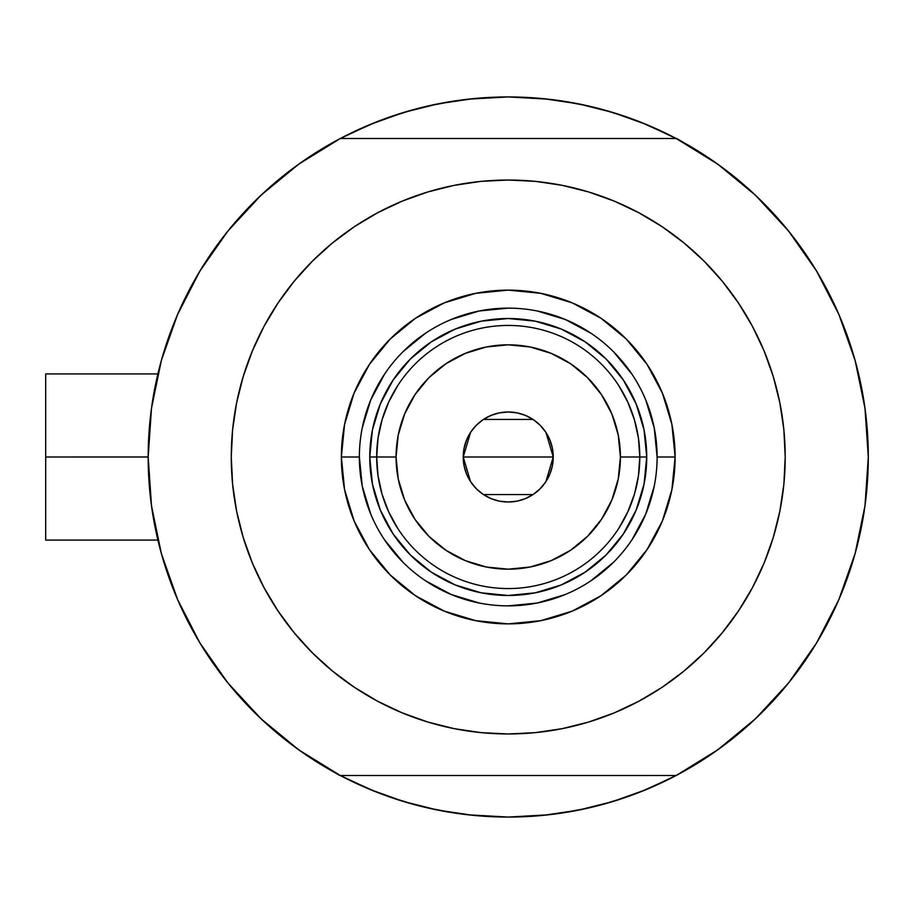 <?xml version="1.0" encoding="UTF-8"?>
<svg xmlns="http://www.w3.org/2000/svg" width="914" height="914" viewBox="0 0 914 914"><rect width="100%" height="100%" fill="white"/><g stroke="black" fill="none" stroke-linecap="round" stroke-linejoin="round"><path stroke-width="1.37" d="M853.596 355.135L852.991 353.135A360.059 360.059 0 0 1 676.143 775.518L684.472 770.982L676.143 775.518A360.059 360.059 0 0 1 148.182 457L45.7 457L45.7 540.094L45.7 457L148.182 456.966M857.366 368.925L855.493 361.83L857.366 368.925M676.143 775.518L340.339 775.518L676.143 775.518L717.696 749.868L755.387 718.838L788.542 682.998L816.545 642.999L838.869 599.573L855.116 553.53L864.987 505.716L868.3 457L864.987 408.284L855.116 360.47L838.869 314.427L816.545 271.001L788.542 231.002L755.387 195.162L717.696 164.132L676.143 138.482L340.339 138.482L298.787 164.132L261.084 195.162L227.94 231.002L199.938 271.001L177.613 314.427L161.355 360.47L151.484 408.284L148.182 457L151.484 505.716L161.355 553.53L177.613 599.573L199.938 642.999L227.94 682.998L261.084 718.838L298.787 749.868L340.339 775.518A360.059 360.059 0 0 1 340.339 138.482L332.011 143.018L340.339 138.482A360.059 360.059 0 0 1 676.143 138.482L676.143 138.482A360.059 360.059 0 0 1 868.3 457L868.3 457.034M150.833 413.402L152.547 401.086M159.447 367.622L162.269 357.26M176.768 316.381L180.264 308.429M196.556 276.736L203.137 265.803L196.556 276.736M224.764 235.001L228.751 229.997M258.136 197.984L266.648 190.032M292.72 168.564L302.431 161.561M339.562 138.894L370.456 124.35L403.714 112.445L438 103.853L472.949 98.678L508.241 96.941L543.533 98.678L578.482 103.853L612.757 112.445L646.027 124.35L676.908 138.894M714.051 161.561L723.762 168.564M749.834 190.032L758.346 197.984M787.719 229.997L791.718 235.001M813.346 265.803L819.927 276.736L813.346 265.803M836.219 308.429L839.703 316.381M854.213 357.26L857.046 367.679M863.936 401.086L865.649 413.402M865.649 500.598L863.936 512.914M857.035 546.378L854.213 556.74M839.703 597.619L836.219 605.571M819.927 637.264L813.346 648.197L819.927 637.264M791.718 678.999L787.719 684.003M758.346 716.016L749.834 723.968M723.762 745.436L714.051 752.439M676.908 775.106L646.027 789.65L612.757 801.555L578.482 810.147L543.533 815.322L508.241 817.059L472.949 815.322L438 810.147L403.714 801.555L370.456 789.65L339.562 775.106M302.431 752.439L292.72 745.436M266.648 723.968L258.136 716.016M228.751 684.003L224.764 678.999M203.137 648.197L196.556 637.264L203.137 648.197M180.264 605.571L176.768 597.619M162.269 556.74L159.436 546.321M152.547 512.914L150.833 500.598M388.427 796.54L375.951 791.878L345.252 778.065M628.055 117.46L640.531 122.122L671.219 135.935M627.952 117.426L601.972 109.349M588.102 105.91L560.739 100.791L588.102 105.91M548.217 99.169L508.241 96.941L468.265 99.169M455.743 100.791L428.38 105.91L455.743 100.791M414.51 109.349L388.484 117.438M375.951 122.122L345.252 135.935L375.951 122.122L388.427 117.46M388.53 796.574L414.51 804.651M428.38 808.09L455.743 813.209L428.38 808.09M468.265 814.831L508.241 817.059L548.217 814.831M560.739 813.209L588.102 808.09L560.739 813.209M601.972 804.651L627.998 796.562M640.531 791.878L671.219 778.065L640.531 791.878L628.055 796.54M855.493 552.159L857.366 545.064M852.991 560.865L855.298 552.901M45.7 373.906L45.7 457L45.7 373.906L157.893 373.906M324.401 766.595L316.347 761.67L324.401 766.595M868.277 461.342L868.037 470.847L868.277 461.342M692.069 147.405L700.124 152.33L692.069 147.405M316.347 152.33L324.401 147.405L316.347 152.33M339.859 775.518L332.011 770.982L339.859 775.518M700.124 761.67L692.069 766.595L700.124 761.67M868.037 443.153L868.277 452.659L868.037 443.153M676.623 138.482L684.472 143.018L676.623 138.482M158.453 542.413L160.099 548.903M169.661 579.51L176.322 596.556M179.841 604.634L180.949 607.067M200.874 644.541L207.044 654.298M224.456 678.611L236.269 692.961M255.417 713.366L269.539 726.573M290.709 743.927L306.578 755.284M709.904 755.284L725.762 743.927M746.944 726.561L761.065 713.366M780.202 692.961L792.027 678.611M809.438 654.298L815.608 644.541M835.465 607.239L836.641 604.634M856.372 548.903L858.018 542.413M858.018 371.587L857.321 368.753M846.821 334.49L840.149 317.444M839.189 315.17L835.533 306.933M815.608 269.459L809.438 259.702M792.027 235.389L780.202 221.039M761.065 200.634L746.932 187.427M725.762 170.073L709.904 158.716M306.578 158.716L290.709 170.073M269.539 187.439L255.417 200.634M236.269 221.039L224.456 235.389M207.044 259.702L200.874 269.459M181.018 306.761L179.841 309.366M160.099 365.097L158.453 371.587M657.109 457.046L657.109 457A148.868 148.868 0 0 0 508.241 308.132A148.868 148.868 0 0 0 359.373 457L341.368 457A166.874 166.874 0 0 1 508.241 290.126A166.874 166.874 0 0 1 675.115 457L657.109 457A148.868 148.868 0 0 1 508.241 605.868A148.868 148.868 0 0 1 359.373 457A148.868 148.868 0 0 1 508.241 308.132A148.868 148.868 0 0 1 657.109 457L654.253 427.958L645.775 400.035M735.987 614.631L722.334 632.705L738.535 610.872L752.508 587.565L764.127 562.99L773.278 537.398L779.882 511.029L783.881 484.146L785.206 457A276.965 276.965 0 0 1 508.241 733.965A276.965 276.965 0 0 1 231.265 457A276.965 276.965 0 0 1 508.241 180.035A276.965 276.965 0 0 1 785.206 457L783.881 429.854L779.882 402.971L773.278 376.602L764.127 351.01L752.508 326.435L738.535 303.128L722.334 281.295L704.088 261.153L683.946 242.895L662.113 226.706L676.851 237.263M280.495 299.369L294.137 281.295L277.947 303.128L263.975 326.435L252.355 351.01L243.193 376.602L236.589 402.971L232.602 429.854L231.265 457L232.602 484.146L236.589 511.029L243.193 537.398L252.355 562.99L263.975 587.565L277.947 610.872L294.137 632.705L312.394 652.847L332.536 671.105L354.358 687.294L339.631 676.737M343.253 234.532L354.358 226.706L332.536 242.895L312.394 261.153L294.137 281.295M427.843 191.951L454.201 185.348L427.843 191.951L402.251 201.114L377.676 212.733L354.358 226.706M566.714 186.273L588.639 191.951L562.27 185.348L535.387 181.36L508.241 180.035L481.095 181.36L454.201 185.348M673.23 679.468L662.113 687.294L683.946 671.105L704.088 652.847L722.334 632.705M588.639 722.049L562.27 728.652L588.639 722.049L614.231 712.886L638.806 701.266L662.113 687.294M449.768 727.727L427.843 722.049L454.201 728.652L481.095 732.64L508.241 733.965L535.387 732.64L562.27 728.652M755.387 718.838L788.542 682.998L816.545 642.999L838.869 599.573L855.116 553.53M855.116 360.47L838.869 314.427L816.545 271.001L788.542 231.002L755.387 195.162L717.696 164.132M261.084 195.162L227.94 231.002L199.938 271.001L177.613 314.427L161.355 360.47M161.355 553.53L177.613 599.573L199.938 642.999L227.94 682.998L261.084 718.838L298.787 749.868M676.143 138.482L340.339 138.482M662.113 226.706L638.806 212.733L614.231 201.114L588.639 191.951M354.358 687.294L377.676 701.266L402.251 712.886L427.843 722.049M359.373 456.954L359.373 457A148.868 148.868 0 0 0 508.241 605.868A148.868 148.868 0 0 0 657.109 457L675.115 457A166.874 166.874 0 0 1 508.241 623.874A166.874 166.874 0 0 1 341.368 457L344.567 424.439L354.072 393.146L369.484 364.286L390.244 339.003L415.527 318.255L444.375 302.831L475.68 293.337L508.241 290.126L540.791 293.337L572.095 302.831L600.955 318.255L626.239 339.003L646.986 364.286L662.41 393.146L671.904 424.439L675.115 457L671.904 489.561L662.41 520.854L646.986 549.714L626.239 574.997L600.955 595.745L572.095 611.169L540.791 620.663L508.241 623.874L475.68 620.663L444.375 611.169L415.527 595.745L390.244 574.997L369.484 549.714L354.072 520.854L344.567 489.561L341.368 457L359.373 457L362.23 486.042L370.696 513.965M380.293 510.001L393.089 533.936L410.317 554.924L431.305 572.141L455.241 584.949L431.305 572.141L410.317 554.924L393.089 533.936L380.293 510.001L372.421 484.02L369.759 457L372.421 429.98L380.293 403.999L393.089 380.064L380.293 403.999M561.23 584.949L585.177 572.141L606.165 554.924L623.382 533.936L636.178 510.001L623.382 533.936L606.165 554.924L585.177 572.141L561.23 584.949L535.261 592.82L508.241 595.482L481.221 592.82L455.241 584.949M636.178 403.999L623.382 380.064L606.165 359.076L585.177 341.859L561.23 329.051L585.177 341.859L606.165 359.076L623.382 380.064L636.178 403.999L644.062 429.98L646.724 457L644.062 484.02L636.178 510.001M455.241 329.051L431.305 341.859L410.317 359.076L393.089 380.064L410.317 359.076L431.305 341.859L455.241 329.051L481.221 321.18L508.241 318.518L535.261 321.18L561.23 329.051M384.428 539.671L402.971 562.27M425.49 580.756L451.265 594.534L479.199 603.011M508.195 605.868L537.283 603.011L565.206 594.534M590.901 580.813L613.511 562.27M631.997 539.751L645.775 513.965L654.253 486.042M632.054 374.329L613.511 351.73M590.992 333.244L565.206 319.466L537.283 310.988M508.287 308.132L479.199 310.988L451.265 319.466M425.57 333.187L402.971 351.73M384.486 374.249L370.696 400.035L362.23 427.958M618.789 528.315L627.838 511.806L634.442 494.177L638.452 475.783L639.8 457L620.412 457A112.171 112.171 0 0 1 508.241 569.171A112.171 112.171 0 0 1 396.07 457L376.682 457A131.559 131.559 0 0 0 508.241 588.559A131.559 131.559 0 0 0 639.8 457A131.559 131.559 0 0 1 508.241 588.559A131.559 131.559 0 0 1 376.682 457L369.759 457A138.482 138.482 0 0 0 508.241 595.482A138.482 138.482 0 0 0 646.724 457L639.8 457L646.724 457A138.482 138.482 0 0 1 508.241 595.482A138.482 138.482 0 0 1 369.759 457A138.482 138.482 0 0 1 508.241 318.518A138.482 138.482 0 0 1 646.724 457A138.482 138.482 0 0 0 508.241 318.518A138.482 138.482 0 0 0 369.759 457L376.682 457A131.559 131.559 0 0 1 508.241 325.441A131.559 131.559 0 0 1 639.8 457L638.452 438.217L634.442 419.823L627.838 402.194L618.789 385.685M545.921 432.391L553.244 457L552.387 465.786L549.817 474.229L545.658 482.009L540.06 488.83L533.239 494.417L525.459 498.587L517.016 501.146L508.241 502.003L499.455 501.146L491.012 498.587L483.232 494.417L476.411 488.83L470.813 482.009L466.654 474.229L464.095 465.786L463.227 457A45.003 45.003 0 0 1 508.241 411.997A45.003 45.003 0 0 1 553.244 457L463.227 457L470.573 432.368M471.098 431.579L475.988 425.616M476.845 424.747L482.969 419.755M483.437 419.446L533.045 419.446M533.468 419.732L539.637 424.759M540.505 425.616L545.384 431.579M397.693 385.685L388.644 402.194L382.041 419.823L378.03 438.217L376.682 457L378.03 475.783L382.041 494.177L388.644 511.806L397.693 528.315M378.03 475.783L382.041 494.177L388.644 511.806M382.041 419.823L378.03 438.217M638.452 438.217L634.442 419.823L627.838 402.194M634.442 494.177L638.452 475.783M620.412 457L618.252 435.121L611.877 414.076L601.503 394.677L587.553 377.676L570.564 363.726L551.165 353.364L530.12 346.977L508.241 344.829L486.351 346.977L465.317 353.364L445.918 363.726L428.917 377.676L414.967 394.677L404.605 414.076L398.218 435.121L396.07 457L398.218 478.879L404.605 499.924L414.967 519.323L428.917 536.324L445.918 550.274L465.317 560.636L486.351 567.023L508.241 569.171L530.12 567.023L551.165 560.636L570.564 550.274L587.553 536.324L601.503 519.323L611.877 499.924L618.252 478.879L620.412 457L639.8 457A131.559 131.559 0 0 0 508.241 325.441A131.559 131.559 0 0 0 376.682 457L396.07 457A112.171 112.171 0 0 1 508.241 344.829A112.171 112.171 0 0 1 620.412 457M470.55 481.609L463.227 457L464.095 448.214L466.654 439.771L470.813 431.991L476.411 425.17L483.232 419.583L491.012 415.413L499.455 412.854L508.241 411.997L517.016 412.854L525.459 415.413L533.239 419.583L540.06 425.17L545.658 431.991L549.817 439.771L552.387 448.214L553.244 457L545.909 481.632M508.241 457L553.244 457A45.003 45.003 0 0 1 508.241 502.003A45.003 45.003 0 0 1 463.227 457L508.241 457M545.384 482.421L540.494 488.384M539.637 489.253L533.502 494.246M533.045 494.554L483.437 494.554M483.003 494.268L476.834 489.241M475.977 488.384L471.098 482.421M157.893 540.094L45.7 540.094"/></g></svg>
